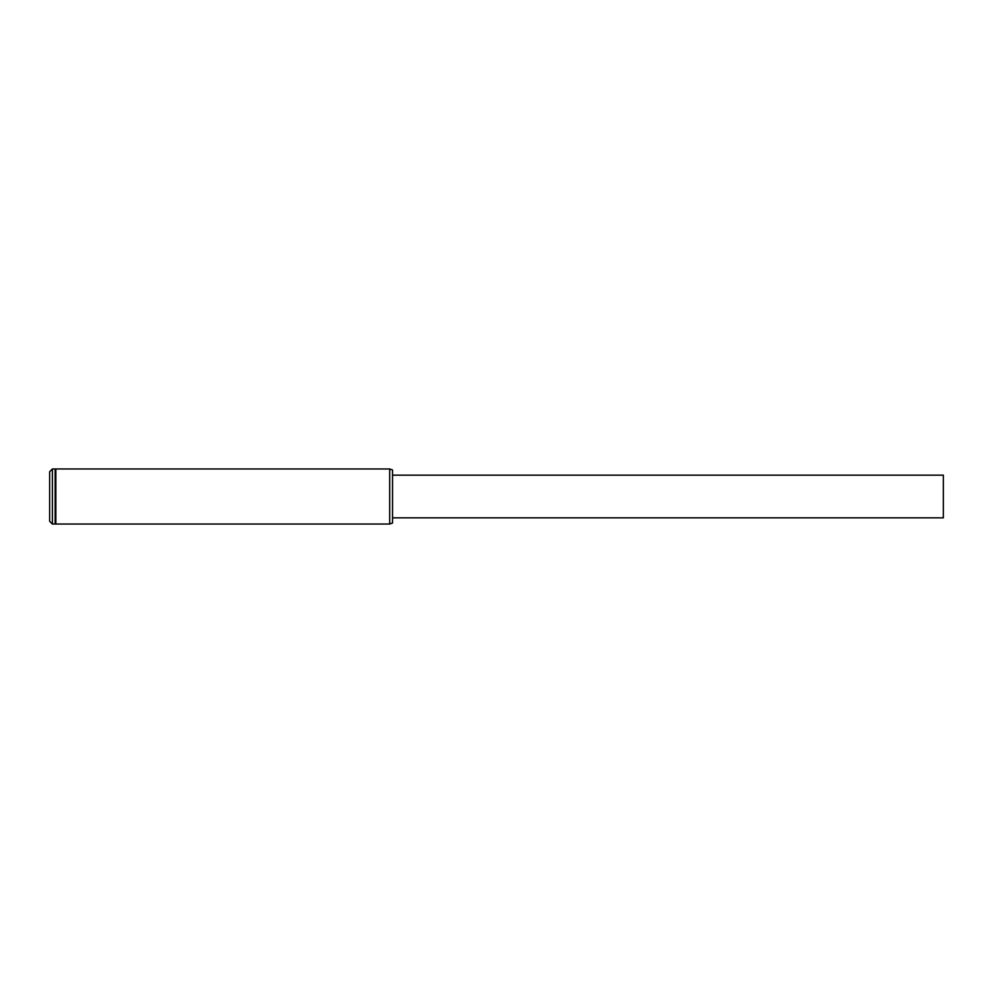 <?xml version="1.0" encoding="UTF-8"?>
<svg xmlns="http://www.w3.org/2000/svg" width="993" height="993" viewBox="0 0 993 993"><rect width="100%" height="100%" fill="white"/><g stroke="black" fill="none" stroke-linecap="round" stroke-linejoin="round"><path stroke-width="1.49" d="M55.844 524.043L55.844 468.957L55.844 524.043L55.161 523.348L55.844 524.043L287.188 524.043L55.844 524.043M287.188 524.043L389.69 524.043L389.69 468.957L389.69 524.043L287.188 524.043M392.533 523.013L389.69 524.043L392.533 523.013L392.533 469.987L389.69 468.957L55.844 468.957L55.161 469.652L55.161 523.348M943.35 517.849L392.533 517.849L943.35 517.849L943.35 475.151L392.533 475.151M52.406 524.043L52.406 468.957L52.406 524.043L49.65 521.288L49.65 471.712L52.406 468.957L55.161 468.957L55.161 524.043L52.406 524.043"/></g></svg>
